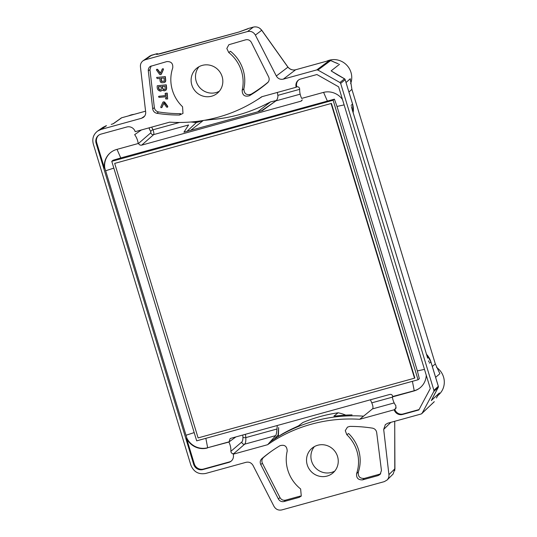 <?xml version="1.0" encoding="UTF-8"?>
<svg xmlns="http://www.w3.org/2000/svg" width="537" height="537" viewBox="0 0 537 537"><rect width="100%" height="100%" fill="white"/><g stroke="black" fill="none" stroke-linecap="round" stroke-linejoin="round"><path stroke-width="0.81" d="M235.891 436.917L229.218 441.79L207.658 447.737L228.896 442.045A18.768 18.124 50.3 0 1 230.876 451.335L241.818 441.971C242.549 441.36 242.925 439.763 242.946 437.172L242.771 435.138M229.165 441.636L230.098 438.655L230.749 438.34L390.023 394.386C391.527 394.239 392.406 394.95 392.648 396.514L414.222 390.735A17.889 17.271 -129.7 0 0 420.317 387.607M194.179 432.594L186.003 435.252L186.863 438.158A17.889 17.271 -129.7 0 0 207.658 447.737L205.839 438.32M186.003 435.252L105.648 170.773L104.749 167.906L104.447 168.155L96.72 142.735L96.116 143.231L193.676 464.337A7.531 7.276 -129.7 0 0 202.905 469.56L228.749 462.424A6.833 6.598 -129.7 0 0 233.186 454.208L233.743 453.664C232.071 453.792 231.118 453.013 230.876 451.335M111.763 161.322L113.052 160.248L120.751 157.959L334.423 99.157L337.008 106.44L417.363 370.913L419.35 378.686L418.054 379.76L196.69 440.85L111.763 161.322L333.128 100.231L418.054 379.76M301.848 100.647L300.942 101.191L302.291 99.828M141.667 145.144C140.11 145.326 139.076 144.748 138.559 143.413L150.85 132.76A2.262 2.168 -131.3 0 0 153.683 134.599L141.667 145.144L300.942 101.191M141.406 129.961L134.659 134.659A18.768 18.124 50.3 0 1 138.197 143.527L138.559 143.413M110.562 152.595A17.889 17.271 -129.7 0 0 104.749 167.906M394.762 409.228A6.833 6.598 -129.7 0 0 403.133 413.967L402.528 414.47A6.833 6.598 -129.7 0 1 394.171 409.778L395.715 408.63L395.91 405.797A18.768 18.124 50.3 0 1 392.379 396.93L392.654 396.689M150.85 132.76L150.79 131.652A2.262 1.349 158 0 1 152.991 129.806C153.837 132.028 154.072 133.626 153.683 134.599L188.601 124.967L183.936 132.183L262.593 110.481L275.911 100.869C277.032 99.996 277.71 98.432 277.944 96.177L277.367 92.438M150.79 131.652L149.252 128.786A2.262 1.269 148 0 1 149.742 127.658M231.434 460.921A6.833 6.598 -129.7 0 1 229.353 461.927L203.51 469.056A7.531 7.276 -129.7 0 1 194.28 463.834L186.561 438.414A17.889 17.271 -129.7 0 0 207.356 447.992M402.528 414.47L418.826 409.973L430.298 388.519L338.632 86.819L316.911 74.529L300.613 79.026A6.833 6.598 -129.7 0 0 296.176 87.249L261.707 96.761A152.146 146.896 -129.7 0 1 255.733 100.701A152.146 146.896 -129.7 0 1 169.665 122.161L135.196 131.672A6.833 6.598 -129.7 0 0 126.833 126.987L100.99 134.116A7.531 7.276 -129.7 0 0 96.116 143.231M394.171 409.778L359.696 419.296A152.146 146.896 -129.7 0 0 267.661 444.69L233.186 454.208M434.272 401.656L434.285 401.649A1.504 1.457 46.2 0 1 434.024 401.978L421.303 413.946L387.808 423.19L385.351 424.613L383.687 429.412L390.855 422.351M421.907 413.611L433.809 391.493L433.916 390.365L340.659 83.423L339.934 82.523L317.897 70.052L316.776 69.911L283.281 79.154C280.267 79.745 277.944 78.691 276.313 75.992L255.377 35.086C253.538 32.052 250.927 30.864 247.537 31.535L145.077 59.808L143.117 60.728C141.13 62.238 140.238 64.259 140.439 66.803L145.675 112.045C145.856 114.307 145.064 116.106 143.292 117.442L141.553 118.261L144.654 116.093M101.09 129.43L97.647 131.041L103.037 127.296L106.447 125.705L101.09 129.43L141.553 118.261M97.647 131.041C93.431 134.337 91.981 138.66 93.297 144.01L190.857 465.116C193.649 471.882 198.576 474.661 205.617 473.473L246.08 462.303C249.094 461.706 251.417 462.76 253.048 465.465L273.991 506.364C275.823 509.405 278.441 510.593 281.831 509.922L384.291 481.642L387.056 480.051C388.499 478.561 389.117 476.762 388.922 474.648L383.687 429.412M327.073 476.071A16.191 15.633 -129.7 0 0 332.725 473.124A16.191 15.633 -129.7 0 0 334.423 450.684A16.191 15.633 -129.7 0 0 312.051 448.2A16.191 15.633 -129.7 0 0 308.5 467.895A16.191 15.633 -129.7 0 0 327.073 476.071M211.659 96.204A16.191 15.633 -129.7 0 0 217.31 93.257A16.191 15.633 -129.7 0 0 219.009 70.81A16.191 15.633 -129.7 0 0 196.636 68.327A16.191 15.633 -129.7 0 0 193.092 88.028A16.191 15.633 -129.7 0 0 211.659 96.204M260.74 464.505L278.388 498.974C279.71 501.169 281.603 502.021 284.053 501.538L299.163 497.369L301.277 496.074L300.633 488.959A36.905 35.63 50.3 0 1 287.188 451.14C287.04 446.227 284.63 444.414 279.972 445.703A144.614 139.62 -129.7 0 0 270.131 452.174A144.614 139.62 -129.7 0 0 261.828 458.679L263.499 457.457C261.828 459.108 261.465 461.055 262.412 463.29L260.74 464.505C259.794 462.27 260.156 460.33 261.828 458.679M346.801 434.688L345.278 430.647L347.452 427.123L349.856 426.412A144.614 139.62 -129.7 0 1 372.503 428.15C374.819 428.687 376.215 430.13 376.679 432.48L381.445 470.486L380.102 474.433L378.102 475.587L362.596 479.863C358.159 480.058 356.172 477.943 356.642 473.5L358.34 472.083A37.04 35.757 -129.7 0 0 348.607 433.534L346.801 434.688A36.905 35.63 50.3 0 1 356.642 473.5M156.898 113.314C154.562 112.763 153.166 111.307 152.716 108.937L148.306 70.817L149.951 69.662L154.341 107.575C154.79 109.944 156.186 111.401 158.529 111.944L156.898 113.314A144.614 139.62 -129.7 0 0 179.506 115.039L180.687 113.663A144.487 139.492 -129.7 0 1 158.529 111.944M179.506 115.039L182.976 113.435L182.56 106.769A36.905 35.63 50.3 0 1 172.726 67.951C173.189 63.514 171.202 61.393 166.765 61.594L150.239 66.427C148.803 67.514 148.158 68.978 148.306 70.817M268.238 82.04A144.487 139.492 50.3 0 1 251.108 94.223L249.396 95.754C244.731 97.043 242.328 95.23 242.174 90.317L243.872 88.827A37.04 35.757 50.3 0 0 230.494 51.284L228.728 52.498L226.822 48.478L228.876 44.705L245.704 39.812C248.175 39.322 250.067 40.194 251.383 42.416L268.668 76.972C269.587 79.187 269.225 81.121 267.567 82.752L267.923 82.416M267.762 82.577L267.567 82.752A144.614 139.62 -129.7 0 1 249.396 95.754M228.728 52.498A36.905 35.63 50.3 0 1 242.174 90.317M342.485 99.499A17.889 17.271 -129.7 0 0 323.22 92.465L301.68 98.405A18.768 18.124 50.3 0 1 299.693 89.115C299.451 87.437 298.498 86.658 296.833 86.786L296.176 87.249M359.696 419.296L372.477 408.905C373.329 408.053 373.094 406.032 371.765 402.844L370.443 399.79M392.379 396.93L413.92 390.983A17.889 17.271 -129.7 0 0 420.162 387.727A17.889 17.271 -129.7 0 0 426.257 375.229M403.133 413.967L419.041 409.577M298.538 80.033A6.833 6.598 -129.7 0 0 296.8 86.799M98.667 135.243A7.531 7.276 -129.7 0 0 96.72 142.735M138.197 143.527L116.657 149.467A17.889 17.271 -129.7 0 0 110.407 152.723A17.889 17.271 -129.7 0 0 104.447 168.155M242.946 437.172A2.262 0.866 -3.4 0 0 245.832 437.601C245.966 441.105 245.584 443.3 244.684 444.173L275.676 435.621L267.661 444.69M427.66 358.152L351.648 107.709M314.413 446.589A16.191 15.633 -129.7 0 0 313.642 465.532A16.191 15.633 -129.7 0 0 331.45 472.439A16.191 15.633 -129.7 0 0 334.746 471.103M436.393 397.991L439.387 392.956L431.298 400.582A18.647 18.01 -129.7 0 0 431.513 400.166A18.647 18.01 -129.7 0 0 431.728 399.736M434.386 394.561A1.504 0.362 -151.9 0 1 434.373 394.588A1.504 0.362 -151.9 0 1 434.359 394.614L431.298 400.582M436.581 367.436A17.614 17.009 50.3 0 1 439.112 394.4L437.736 395.702M438.89 393.775L439.387 392.956M346.056 82.53L350.258 78.731L351.903 89.343L435.319 363.905L439.884 373.712L435.621 377.33M128.638 115.851A17.614 17.009 50.3 0 1 131.297 114.864A17.614 17.009 50.3 0 1 134.096 114.347M326.744 61.178A17.614 17.009 50.3 0 1 329.403 60.198A17.614 17.009 50.3 0 1 347.07 65.507A17.614 17.009 50.3 0 1 350.634 83.658M338.25 63.749L334.329 62.158A1.504 0.443 -65.8 0 1 334.41 62.238L336.934 63.299M337.209 74.697L331.128 70.871A18.647 18.01 50.3 0 1 332.222 71.542A18.647 18.01 50.3 0 1 333.282 72.294M198.999 66.722A16.191 15.633 -129.7 0 0 198.227 85.665A16.191 15.633 -129.7 0 0 216.035 92.572A16.191 15.633 -129.7 0 0 219.331 91.23M121.758 117.757A1.504 0.362 -105.4 0 0 121.724 117.757L145.574 111.179L121.698 117.771A1.504 0.362 -105.4 0 1 121.724 117.757A1.504 1.504 0 0 0 121.255 117.986A1.504 1.457 54.5 0 1 121.698 117.771L113.495 123.631L111.28 124.376M352.05 414.879A152.649 147.38 50.3 0 0 337.565 415.839L333.907 416.115L338.135 412.792A152.448 147.185 50.3 0 0 302.821 422.538L298.491 425.888L294.551 427.707A152.649 147.38 50.3 0 0 281.771 434.279L270.339 441.709M269.916 442.032A152.703 147.427 50.3 0 1 363.623 416.168M262.163 96.633A152.703 147.427 50.3 0 1 259.203 98.533L255.733 100.701M274.622 438.622L278.079 435.071M277.253 425.505L276.985 429.003C276.683 432.634 276.246 434.842 275.676 435.621M270.93 451.604A144.487 139.492 -129.7 0 0 263.499 457.457M278.388 498.974L279.965 497.564L262.412 463.29M299.163 497.369L300.398 496.054L285.624 500.135C283.174 500.618 281.287 499.759 279.965 497.564M378.102 475.587L379.471 474.238L364.308 478.42L362.596 479.863M358.34 472.083C357.897 476.507 359.884 478.621 364.308 478.42M379.471 474.238L380.713 473.681M248.403 28.468A1.504 0.362 74.6 0 0 248.369 28.474A1.504 0.362 74.6 0 0 248.342 28.488L253.37 27.098C256.787 26.414 259.566 27.468 261.707 30.273A1.504 0.819 -35.4 0 0 261.626 30.045A1.504 0.819 -35.4 0 0 261.438 29.897M143.124 60.728L150.112 55.848L156.757 53.76A1.504 0.362 -105.4 0 1 156.791 53.747A1.504 0.362 -105.4 0 1 156.824 53.747M394.93 468.969A1.504 0.557 179.7 0 0 394.964 468.855A1.504 0.557 179.7 0 0 394.923 468.734L393.124 474.023L387.063 480.044M163.812 103.305L161.865 107.554M163.235 101.869L164.584 101.983L167.685 106.212L167.725 106.964L166.624 107.152L163.725 103.185L161.798 107.548L160.925 107.695L160.798 106.957L162.859 102.285L163.778 101.876L167.457 106.4L167.383 107.266M165.443 93.297L167.229 93.076L167.658 98.956L165.732 98.942L165.638 98.15L166.41 97.915L166.282 96.761L159.16 97.351L158.536 96.841L159.026 96.23L166.148 95.64L166.014 94.485C164.94 94.418 164.765 94.056 165.49 93.391L167.229 93.076M165.92 97.909L166.396 97.747M158.71 96.365L166.128 95.472M162.275 90.317L160.644 91.189C157.992 90.766 156.864 88.947 157.254 85.739L166.275 84.819L166.671 88.256L166.195 89.901L164.47 90.874L162.234 90.283M156.683 77.496L165.322 76.583L165.779 80.563L165.423 81.792L164.074 82.57L161.993 82.745L160.758 82.349L160.127 81.194L159.798 78.348C157.589 78.899 156.603 78.597 156.858 77.456L165.322 76.583M162.489 68.837L163.315 68.749L163.436 69.501L161.355 74.113L160.644 74.677L159.65 74.428L156.381 69.877L156.885 69.273L157.375 69.495L160.281 73.408L162.228 69.098L163.087 68.937L163.214 69.689L160.966 74.536M156.589 69.394L157.603 69.307L160.415 73.099M151.125 65.944L149.951 69.662M243.872 88.827C244.053 93.727 246.463 95.526 251.108 94.223M338.135 412.792A41.906 40.456 50.3 0 1 345.747 415.121M190.977 122L196.327 122.577L186.963 131.35M203.288 120.483L190.682 130.323M212.048 119.523L205.543 120.261M257.74 111.817L270.507 101.916L263.962 105.205A1.504 0.852 -114.9 0 1 264.009 105.178A1.504 0.852 -114.9 0 1 264.056 105.158M274.884 100.882L270.554 101.889L274.971 100.849A1.504 0.839 76.9 0 0 274.884 100.882L275.843 100.627A1.504 0.362 -105.4 0 1 275.877 100.627M329.611 60.399A1.504 0.362 74.6 0 0 329.57 60.399A1.504 0.362 74.6 0 0 329.543 60.413L295.612 69.776C292.564 70.401 290 69.528 287.926 67.165A1.504 0.819 -35.4 0 0 287.832 66.93M428.546 360.851L429.003 361.998M113.112 123.799L113.495 123.624M351.399 106.548L352.487 110.736M427.64 358.085L352.514 110.696M334.41 62.238L330.664 60.56A1.504 0.443 -65.8 0 0 330.591 60.48L334.329 62.158A1.504 0.443 -65.8 0 0 334.222 62.151M283.281 79.154L295.612 69.776A1.504 0.362 -105.4 0 1 295.639 69.763L329.57 60.399A1.504 1.504 0 0 1 330.591 60.48A1.504 0.443 -65.8 0 0 330.483 60.473M439.145 393.359L436.406 397.957M196.394 122.557A1.504 0.362 74.6 0 0 196.361 122.564A1.504 0.362 74.6 0 0 196.327 122.577L198.227 122.033M158.22 54.15A1.504 1.477 -131.1 0 0 156.757 53.76L156.341 54.123A1.504 1.477 -131.1 0 1 157.489 54.271M270.534 101.902L264.009 105.178A1.504 0.383 63.9 0 0 263.982 105.192A1.504 0.383 63.9 0 0 263.962 105.205A153.199 147.91 50.3 0 1 212.095 119.516L212.142 119.503A1.504 1.504 0 0 0 212.068 119.509L203.328 120.436M162.114 53.217A1.504 0.362 74.6 0 0 162.08 53.217A1.504 0.362 74.6 0 0 162.053 53.23C157.918 54.338 156.012 54.633 156.341 54.123M157.166 54.338L238.958 32.005A1.504 0.362 74.6 0 0 238.931 32.019L162.053 53.23M247.262 29.105A1.504 1.436 57.4 0 1 247.664 28.924L238.931 32.019M247.537 31.535L253.37 27.098A1.504 0.362 -105.4 0 1 253.397 27.085L248.369 28.474A1.504 1.504 0 0 0 247.946 28.669A1.504 1.436 57.4 0 1 248.342 28.488L247.664 28.924M278.092 435.238L278.354 436.306M156.596 77.543L157.079 77.268M165.094 76.771L165.557 80.751L164.96 82.221M160.919 78.261L161.456 81.476L164.322 81.241L164.107 77.993L160.919 78.261M161.167 78.234L161.677 81.288L164.335 81.221M157.254 85.739L166.275 84.819M166.047 85.007L166.443 88.444L165.765 90.303M161.214 86.551L158.502 86.772C158.294 88.424 158.798 89.525 160.013 90.088L161.234 89.645L161.214 86.551M165.06 86.229L162.375 86.45C162.167 88.095 162.671 89.202 163.879 89.766L165.087 89.33L165.06 86.229M162.604 86.262C162.396 87.907 162.899 89.014 164.107 89.578L165.034 89.39M158.724 86.585C158.522 88.236 159.026 89.337 160.241 89.901L161.181 89.706M165.215 93.485L165.718 93.203M167 93.263L167.658 98.956M334.423 99.157L333.128 100.231M114.69 163.402L331.423 103.419L414.826 377.927L414.524 378.182L198.093 437.91L114.69 163.402L331.423 103.419M331.121 103.675L414.524 378.182M412.409 381.317L414.222 390.735L413.92 390.983M113.824 168.115L105.648 170.773M417.363 370.913L424.478 369.375M337.008 106.44L344.123 104.896M327.322 100.956L323.589 92.364M120.751 157.959L117.019 149.367M300.163 94.176L275.911 100.869M194.28 463.834L193.676 464.337M394.796 409.221L396.192 407.791M394.178 402.918L372.477 408.905M241.818 441.971A2.262 2.161 49 0 0 244.684 444.173L233.743 453.664M433.916 390.365L438.306 386.291L430.882 361.857L429.392 363.166M352.554 104.05L351.091 105.427M353.124 112.696A18.681 18.036 50.3 0 0 352.574 104.118L345.15 79.684L340.659 83.423M394.702 421.29L394.923 468.734L388.922 474.648M434.359 394.614L438.199 387.419A1.504 0.362 28.1 0 0 438.219 387.399A1.504 0.362 28.1 0 0 438.232 387.365M433.809 391.493L438.199 387.419A1.504 1.457 47.2 0 0 438.306 386.291L438.286 386.231M434.024 401.978A1.504 1.457 46.2 0 1 434.017 401.985A1.504 1.504 0 0 0 434.285 401.649L422.169 413.255M432.325 366.482L435.319 363.905M351.903 89.343L348.936 92.002M339.525 64.272L331.128 70.871M151.796 55.13A1.504 0.362 74.6 0 0 151.763 55.136A1.504 0.362 74.6 0 0 151.736 55.15L145.077 59.808M255.377 35.086L261.707 30.273L287.926 67.165L276.313 75.992M317.897 70.052L330.664 60.56A1.504 1.457 53.4 0 0 329.543 60.413L316.776 69.911M344.486 78.818L339.934 82.523M353.138 112.736L352.601 104.077L345.15 79.684A1.504 1.463 50.2 0 0 344.432 78.785L337.149 74.663M111.226 124.389L113.045 123.839M299.686 89.323L277.857 95.344M179.573 122.47L152.991 129.806L151.676 127.128M392.406 397.152L371.765 402.844M278.643 427.727A1.504 0.517 -175.6 0 0 278.663 427.653L278.079 434.95M276.985 429.003L245.832 437.601L245.429 434.285M284.053 501.538L285.624 500.135M152.716 108.937L154.341 107.575M203.087 120.516L197.287 122.302A1.504 0.362 74.6 0 0 197.26 122.322M274.575 101.862L261.459 110.79M430.862 361.79L430.882 361.857A18.681 18.036 -129.7 0 0 426.539 354.326M106.507 125.692A1.504 0.362 74.6 0 0 106.48 125.692A1.504 0.362 74.6 0 0 106.447 125.705L105.286 126.094M332.222 71.542L344.479 78.764A1.504 1.504 0 0 1 345.177 79.644L345.13 79.617M259.525 28.125L261.626 30.045L287.839 66.944C291.02 70.824 295.202 70.011 295.639 69.763A1.504 0.362 -105.4 0 1 295.672 69.763M254.625 26.877L253.397 27.085A1.504 0.362 -105.4 0 1 253.43 27.085M197.327 122.302A1.504 0.362 74.6 0 0 197.287 122.302L191.004 121.973M275.065 100.835A1.504 0.839 76.9 0 0 274.971 100.849L275.843 100.627A1.504 0.362 -105.4 0 0 275.81 100.641M278.388 436.286L278.663 427.647A1.504 0.517 -175.6 0 0 278.649 427.566M203.51 469.056L202.905 469.56M229.353 461.927L228.749 462.424M426.506 354.232L430.909 361.817L438.333 386.251A1.504 1.504 0 0 1 438.219 387.399L431.513 400.166M121.255 117.986L113.153 123.765M151.192 55.324L156.791 53.747A1.504 1.504 0 0 1 158.261 54.143M394.789 470.472L394.735 421.283M203.04 120.523L198.24 122.027M212.142 119.503C230.393 117.932 247.678 113.166 263.982 105.192A1.504 1.504 0 0 1 264.009 105.178M238.958 32.005L247.96 28.656"/></g></svg>
